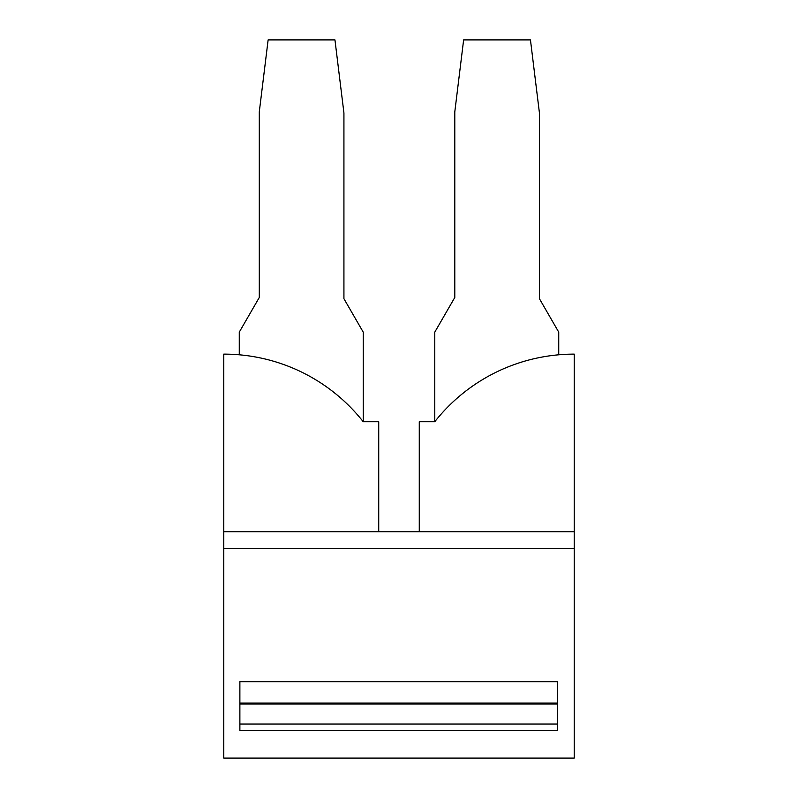 <?xml version="1.0" encoding="UTF-8"?>
<svg xmlns="http://www.w3.org/2000/svg" width="798" height="798" viewBox="0 0 798 798"><rect width="100%" height="100%" fill="white"/><g stroke="black" fill="none" stroke-linecap="round" stroke-linejoin="round"><path stroke-width="1.2" d="M223.769 758.1L574.231 758.1L574.231 548.425L223.769 548.425L223.769 758.1M574.231 548.425L574.231 531.737L378.731 531.737L378.731 421.753L363.24 421.753A177.615 177.615 0 0 0 223.769 354.122L223.769 531.737L378.731 531.737M419.269 531.737L419.269 421.753L434.76 421.753A177.615 177.615 0 0 1 574.231 354.122L574.231 531.737M223.769 531.737L223.769 548.425M239.879 730.419L557.543 730.419L557.543 681.682L239.879 681.682L239.879 730.419M558.74 354.801L558.74 332.158L539.428 298.711L539.428 112.977L530.451 39.9L463.628 39.9L454.79 111.9L454.79 297.484L434.77 332.158L434.77 421.753M239.27 354.801L239.27 332.158L259.29 297.474L259.29 111.86L268.128 39.9L334.951 39.9L343.928 112.977L343.928 298.711L363.24 332.158L363.24 421.753M239.879 724.035L557.543 724.035M239.879 704.055L557.543 704.055M557.543 703.048L239.879 703.048"/></g></svg>
